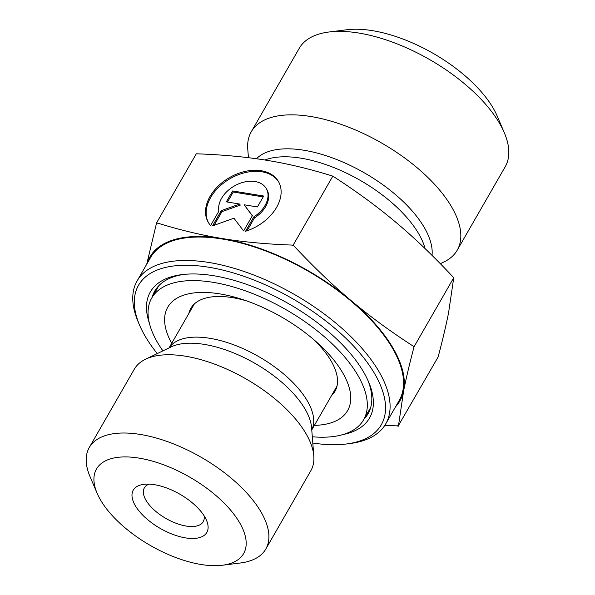 <?xml version="1.0" encoding="UTF-8"?>
<svg xmlns="http://www.w3.org/2000/svg" width="595" height="595" viewBox="0 0 595 595"><rect width="100%" height="100%" fill="white"/><g stroke="black" fill="none" stroke-linecap="round" stroke-linejoin="round"><path stroke-width="0.89" d="M210.608 225.542A40.601 27.95 149.8 0 1 208.25 222.314A40.601 27.95 149.8 0 1 229.268 177.727A40.601 27.95 149.8 0 1 278.415 181.453A40.601 27.95 149.8 0 1 245.557 231.262L253.842 216.863A26.53 18.267 -30.2 0 0 266.262 188.533A26.53 18.267 -30.2 0 0 236.922 184.629A26.53 18.267 -30.2 0 0 218.886 211.143L210.608 225.542M278.72 181.988A40.601 27.95 -30.2 0 0 229.886 178.79A40.601 27.95 -30.2 0 0 208.562 222.842M266.262 188.533L266.88 189.597A26.53 18.267 149.8 0 1 254.459 217.926L247.074 230.771M253.842 216.863L254.459 217.926M232.623 190.95L263.689 196.038L257.419 206.948L244.106 204.769L252.399 215.673L243.615 230.949L233.939 218.216L212.549 225.862L221.333 210.585L239.659 204.04L226.345 201.861L232.623 190.95L233.24 192.014L227.476 202.047M239.659 204.04L240.276 205.104L221.95 211.649L214.096 225.304M221.333 210.585L221.95 211.649M252.317 215.814L244.106 204.769M263.183 196.915L233.24 192.014M152.164 297.299A123.031 57.194 29.9 0 1 154.767 291.059A123.031 57.194 29.9 0 1 183.855 274.407M367.844 380.205A123.031 57.194 29.9 0 1 368.082 413.718A123.031 57.194 29.9 0 1 364.006 419.111M343.025 434.543A126.43 58.771 -150.1 0 0 368.588 381.886A126.43 58.771 -150.1 0 0 182.025 274.607A126.43 58.771 -150.1 0 0 149.375 323.189M157.251 353.586A140.004 65.078 29.9 0 1 139.602 325.22A140.004 65.078 29.9 0 1 205.662 266.753A140.004 65.078 29.9 0 1 363.486 357.513A140.004 65.078 29.9 0 1 346.193 444.011A140.004 65.078 29.9 0 1 312.791 443.03M346.193 444.011L349.778 443.565A143.395 66.655 -150.1 0 0 385.738 423.871A143.395 66.655 -150.1 0 0 294.651 294.607A143.395 66.655 -150.1 0 0 137.118 280.907A143.395 66.655 -150.1 0 0 138.181 321.888L139.602 325.22M385.738 423.871L399.215 400.428A143.395 66.655 -150.1 0 0 308.136 271.164A143.395 66.655 -150.1 0 0 150.595 257.464L137.118 280.907M222.329 565.25L240.276 563.011A101.819 47.332 -150.1 0 0 265.809 549.029L310.806 470.771A101.819 47.332 -150.1 0 0 313.803 455.948A101.819 47.332 -150.1 0 0 246.129 378.985A101.819 47.332 -150.1 0 0 145.574 359.209A101.819 47.332 -150.1 0 0 134.269 369.257L89.272 447.522A101.819 47.332 -150.1 0 0 90.031 476.617L97.126 493.255A84.847 39.441 29.9 0 1 137.162 457.823A84.847 39.441 29.9 0 1 232.816 512.823A84.847 39.441 29.9 0 1 222.329 565.25A84.847 39.441 29.9 0 1 201.058 564.491A84.847 39.441 29.9 0 1 97.126 493.255M265.809 549.029A101.819 47.332 -150.1 0 0 201.132 457.243A101.819 47.332 -150.1 0 0 89.272 447.522M185.551 537.895A42.423 19.724 -150.1 0 0 206.51 520.32A42.423 19.724 -150.1 0 0 143.908 484.323A42.423 19.724 -150.1 0 0 138.375 510.168A42.423 19.724 -150.1 0 0 185.551 537.895M293.008 245.393L294.079 246.092A165.886 77.112 -150.1 0 0 291.966 245.073L293.008 245.393L332.828 176.142C310.181 169.054 288.3 163.796 267.2 160.382L267.125 160.367C246.077 156.894 222.463 154.7 196.291 153.8L156.47 223.051L157.668 223.095A165.886 77.112 -150.1 0 0 156.418 223.556L156.47 223.051M413.919 346.982L413.875 347.495A165.886 77.112 -150.1 0 0 413.012 346.007L413.919 346.982L453.747 277.731C433.889 256.467 414.618 238.007 395.928 222.344C377.267 206.629 356.234 191.226 332.828 176.142M398.3 426.221L397.267 425.901A165.886 77.112 -150.1 0 0 398.509 425.432L438.128 356.97C442.695 339.7 446.183 324.967 448.571 312.762L453.747 277.731M413.875 347.495C409.412 364.408 405.998 378.881 403.633 390.915A144.243 67.049 -150.1 0 0 350.983 300.497C369.376 315.997 390.052 331.17 413.012 346.007M395.601 406.72A144.243 67.049 -150.1 0 0 403.633 390.915L398.509 425.432M397.267 425.901L384.839 425.336M294.079 246.092C313.587 266.924 332.553 285.065 350.983 300.497A144.243 67.049 -150.1 0 0 222.255 238.536C243.028 241.964 266.262 244.143 291.966 245.073M146.742 264.165L156.418 223.556M157.668 223.095C179.921 230.012 201.452 235.159 222.255 238.536A144.243 67.049 -150.1 0 0 146.98 263.756M204.1 515.798A33.937 15.775 29.9 0 1 203.215 521.703A33.937 15.775 29.9 0 1 186.198 526.062A33.937 15.775 29.9 0 1 154.031 509.848A33.937 15.775 29.9 0 1 144.369 487.87A33.937 15.775 29.9 0 1 149.033 484.137M440.33 263.704L444.034 261.926A118.792 55.216 -150.1 0 0 457.22 250.197A118.792 55.216 -150.1 0 0 423.417 173.271A118.792 55.216 -150.1 0 0 310.821 116.516A118.792 55.216 -150.1 0 0 251.261 131.77A118.792 55.216 -150.1 0 0 247.758 149.062L248.442 157.705M251.261 131.77L299.255 48.299A118.792 55.216 29.9 0 1 329.042 31.989A118.792 55.216 29.9 0 1 358.822 33.045A118.792 55.216 29.9 0 1 504.329 132.782A118.792 55.216 29.9 0 1 505.214 166.734L457.22 250.197M504.329 132.782L497.234 116.144A101.819 47.332 -150.1 0 0 372.515 30.665A101.819 47.332 -150.1 0 0 346.989 29.75L329.042 31.989M188.831 313.535A83.151 38.653 29.9 0 1 190.839 308.336A83.151 38.653 29.9 0 1 246.538 300.869M313.446 339.343A83.151 38.653 29.9 0 1 335.007 391.235A83.151 38.653 29.9 0 1 331.527 395.586M171.702 343.315A103.731 48.217 29.9 0 1 242.128 299.382A103.731 48.217 29.9 0 1 316.949 342.408A103.731 48.217 29.9 0 1 314.405 425.373M162.911 350.864A122.183 56.8 29.9 0 1 151.762 297.998A122.183 56.8 29.9 0 1 285.994 309.668A122.183 56.8 29.9 0 1 363.605 419.81A122.183 56.8 29.9 0 1 314.577 436.946A122.183 56.8 29.9 0 1 312.301 436.767M369.993 408.691A123.031 57.194 -150.1 0 0 370.484 408.17M158.352 286.188A123.031 57.194 -150.1 0 0 158.151 286.879M169.069 347.897L193.821 304.848A82.303 38.258 29.9 0 1 194.401 303.904M337.045 385.924A82.303 38.258 29.9 0 1 336.517 386.906L311.765 429.954M311.765 429.887A82.303 38.258 -150.1 0 0 258.937 356.717A82.303 38.258 -150.1 0 0 169.129 347.867M145.574 359.209L171.1 346.922A85.033 39.53 29.9 0 1 255.076 363.433A85.033 39.53 29.9 0 1 311.594 427.708L313.803 455.948M432.015 255.352A101.552 47.206 -150.1 0 0 303.941 150.245A101.552 47.206 -150.1 0 0 256.467 158.753M264.879 160.01A99.276 46.15 29.9 0 1 301.033 158.188A99.276 46.15 29.9 0 1 425.098 248.613M363.605 419.81L370.692 407.486M151.762 297.998L158.843 285.674"/></g></svg>
